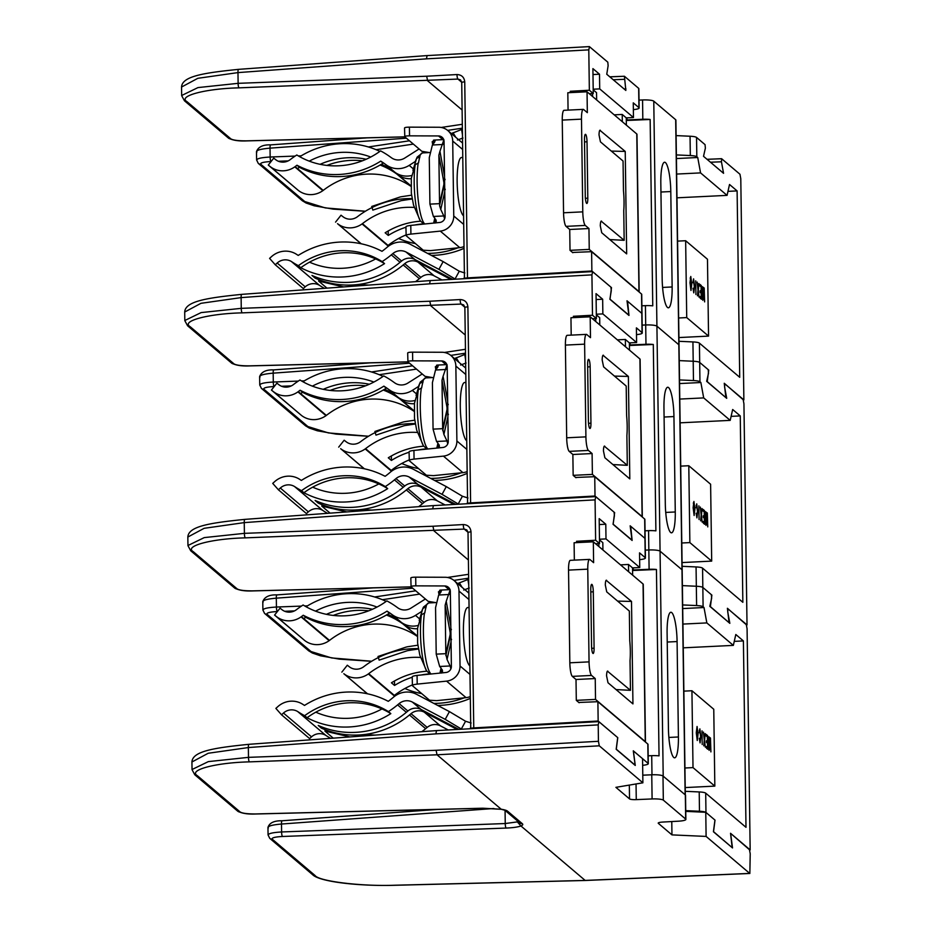 <?xml version="1.0" encoding="UTF-8"?>
<svg xmlns="http://www.w3.org/2000/svg" width="932" height="932" viewBox="0 0 932 932"><rect width="100%" height="100%" fill="white"/><g stroke="black" fill="none" stroke-linecap="round" stroke-linejoin="round"><path stroke-width="1.4" d="M685.265 791.315L699.21 791.944A9.809 1.713 -0.8 0 1 705.699 793.144L745.996 827.313L743.398 640.925L735.814 634.506L733.344 645.387L706.84 622.914L704.01 607.524L703.101 606.755A9.809 1.713 179.2 0 0 696.612 605.567L682.655 604.938M705.699 793.144L705.967 812.448L715.019 820.125L713.539 831.647L732.191 847.666L730.537 833.29L749.724 849.949M727.81 608.747L746.241 624.265L747.08 628.785L750.167 849.926M727.95 608.747L727.717 611.811L729.838 623.333L709.811 606.336L711.652 598.181L711.337 594.651L702.833 587.44L711.885 595.117L710.394 606.639L729.057 622.658L727.403 608.281L746.59 624.941M681.979 569.755L660.066 551.173L681.979 569.755A9.809 1.713 -0.8 0 1 682.177 570.093A9.809 1.713 179.2 0 0 681.979 569.755L678.834 344.747L656.92 326.165L678.834 344.747A9.809 1.713 -0.8 0 1 679.032 345.085A9.809 1.713 179.2 0 0 678.834 344.747L675.688 119.739L653.775 101.157L656.92 326.165A9.809 1.713 179.2 0 0 645.69 324.965L642.16 325.117L645.69 324.965A9.809 1.713 -0.8 0 1 656.92 326.165L660.066 551.173A9.809 1.713 179.2 0 0 648.835 549.973L645.305 550.125L648.835 549.973A9.809 1.713 -0.8 0 1 660.066 551.173L663.2 776.181L685.125 794.763L681.979 569.755M678.414 736.979L677.086 641.566A25.106 4.858 87.2 0 0 670.865 612.254A25.106 4.858 87.2 0 0 667.102 633.108L668.43 728.521A25.106 4.858 87.2 0 0 674.652 757.832A25.106 4.858 87.2 0 0 678.414 736.979L668.873 737.445M578.795 702.472L597.89 701.703L598.158 721.019L617.776 737.655L616.285 749.188L635.146 765.172L633.294 750.819L648.089 763.366L647.822 744.051A9.809 1.713 -0.8 0 1 648.008 744.377L648.288 763.692A9.809 1.713 179.2 0 0 648.089 763.366M597.89 701.703L647.822 744.051M705.71 812.273A9.809 1.713 179.2 0 0 699.478 811.259L685.742 810.642M642.649 765.323A9.809 1.713 179.2 0 0 648.288 763.692M699.92 730.467L699.175 732.773L699.874 728.871L700.841 736.711L700.072 742.886L699.291 738.307L700.06 741.324L700.596 736.513L699.92 730.467L699.291 730.467M704.487 737.736L705.198 733.554L704.592 740.369L705.279 747.138L704.487 741.569L703.765 745.845L704.277 740.043L703.462 732.086L704.487 737.736M710.627 749.596L710.464 738.028L710.906 751.903L709.846 739.542L709.101 750.377L708.914 736.711L709.322 748.489L709.951 737.585L710.417 749.608M691.928 690.74L693.012 767.607L714.832 786.119L713.761 709.252L691.928 690.74L683.867 691.136M706.211 735.977L706.188 734.393L707.609 735.593L707.796 749.27L706.421 748.093L706.398 746.52L707.528 747.476L707.47 743.27L706.409 742.373L706.386 740.8L707.446 741.697L707.376 736.967L706.211 735.977M702.204 744.528L702.017 730.863L702.204 744.528M696.274 732.727L697.066 726.482L698.045 734.067L697.253 740.509L696.274 732.727M620.502 564.862L628.506 564.466L628.611 571.735M714.832 786.119L685.206 787.575M734.253 641.379L743.398 640.925M639.643 559.643A9.809 1.713 179.2 0 0 645.41 558A9.809 1.713 179.2 0 0 645.212 557.662L639.538 552.862L639.748 567.541L605.998 538.906L605.788 524.227L599.183 518.635L599.532 543.542L595.63 540.234L576.547 541.294L576.57 542.634M595.595 543.74L599.532 543.542M468.4 560.015L433.893 530.762L432.961 526.242L463.286 524.565C467.887 524.798 470.474 527.232 471.021 531.869L473.759 727.904L598.158 721.019M473.759 727.904A3.926 0.687 179.2 0 0 470.753 728.614A3.926 0.687 179.2 0 0 470.788 728.707M575.65 477.464L594.744 476.695L595.012 496.01L614.642 512.647L613.151 524.18L632.013 540.164L630.16 525.811L644.944 538.358L630.708 526.277L632.129 540.455L613.035 524.273L614.409 515.711L614.095 512.181L595.653 496.616L433.38 505.598L432.716 508.86L244.254 522.619L204.131 528.316L187.833 537.042L187.961 545.511L204.259 537.601L244.405 533.349L432.961 526.242M696.612 605.567L696.332 586.251L682.387 585.622L696.332 586.251A9.809 1.713 -0.8 0 1 702.833 587.44A9.809 1.713 179.2 0 0 696.332 586.251L696.064 566.936A9.809 1.713 -0.8 0 1 702.565 568.136L742.851 602.305L740.253 415.917L732.668 409.498L730.199 420.379L703.695 397.906L700.864 382.516L699.955 381.747A9.809 1.713 179.2 0 0 693.466 380.559L679.521 379.93M645.212 557.662L644.944 538.358A9.809 1.713 -0.8 0 1 645.142 538.684A9.809 1.713 179.2 0 0 644.944 538.358L644.676 519.042A9.809 1.713 -0.8 0 1 644.874 519.369L645.41 558M595.793 496.674L595.07 499.878L595.63 540.234M277.363 611.543L277.34 611.543C269.686 611.974 266.261 612.883 267.076 614.27L311.043 651.55L331.582 657.934L371.682 661.242M468.074 532.452L466.804 529.924L464.252 529.085L245.302 537.869C211.844 538.626 183.744 546.07 193.25 551.662L237.217 588.942C239.606 590.282 244.848 590.911 252.933 590.853L411.082 586.857L428.137 601.326L435.652 602.596M412.666 588.208L276.315 598.158C266.47 599.031 262.078 600.371 263.127 602.177M262.894 610.029L262.777 601.571C264.618 596.829 269.348 594.604 276.944 594.896A3.926 0.874 -94.2 0 1 277.107 594.954M263.243 610.588C262.195 608.806 266.599 607.617 276.443 607.035L301.444 606.091M187.961 545.674L190.734 550.789A3.926 3.786 130.3 0 0 193.25 551.662M682.713 608.573L704.01 607.524M682.923 624.079L706.84 622.914M683.261 647.833L733.344 645.387M648.171 755.817L651.713 755.666A9.809 1.713 -0.8 0 1 659.041 755.864L656.443 569.487A9.809 1.713 179.2 0 0 649.103 569.289L633.271 569.965A5.883 1.025 -0.8 0 1 632.572 569.988M632.572 570.5L656.443 569.487M599.264 524.553L605.788 524.227M598.845 543.577L598.892 546.525M599.474 539.232L605.998 538.906M632.642 575.149L632.537 567.891L628.506 564.466M632.537 567.891L639.748 567.541M602.922 549.95L602.818 542.68L599.486 539.849M693.012 767.607L684.938 768.003M466.804 529.924L468.015 532.58A3.926 0.687 -0.8 0 1 471.021 531.869M467.992 532.265L464.252 529.085A3.926 0.885 -93.2 0 1 463.286 524.565M706.211 735.663L707.609 735.593M706.409 747.534L707.528 747.476M706.398 741.744L707.446 741.697M696.274 732.96L697.229 738.925L697.788 733.833L696.915 728.067M697.089 728.067L696.519 732.948M578.038 542.564L576.547 541.294M585.378 880.414L749.724 873.412L706.107 836.423L671.96 834.886L658.33 823.329A5.883 1.025 -0.8 0 1 658.213 823.131A5.883 1.025 -0.8 0 1 662.734 822.059L678.345 821.197A9.809 1.713 179.2 0 0 685.87 819.426A9.809 1.713 179.2 0 0 685.672 819.088L663.328 800.134A9.809 1.713 179.2 0 0 652.097 798.945L636.265 799.621A5.883 1.025 -0.8 0 1 629.531 798.899L615.901 787.342L642.894 782.81L599.276 745.821L437.026 754.803L436.094 750.283L598.437 741.301L599.276 745.821M685.672 819.088L685.335 794.949L662.99 775.995L663.328 800.134M395.063 885.225A3.926 0.641 -91.4 0 1 394.958 885.284L585.273 880.484L749.852 873.47L750.213 853.794L749.386 849.273L730.618 833.359L732.517 847.934L713.423 831.752L714.949 820.067L705.769 812.285L685.754 811.376M706.107 836.423L705.769 812.285M675.688 119.739A9.809 1.713 -0.8 0 1 675.886 120.077L685.311 794.926A9.809 1.713 -0.8 0 1 685.533 795.287L685.87 819.426M642.894 782.81L642.556 758.671L633.306 750.889M652.097 798.945L651.759 774.795L642.777 775.179M651.759 774.795A9.809 1.713 -0.8 0 1 662.99 775.995M633.376 750.889L635.263 765.463L616.18 749.281L617.706 737.596L598.798 721.624L436.526 730.606L435.861 733.868L248.355 747.557L208.232 753.254L191.934 761.98L192.039 769.517L208.349 761.607L248.495 757.355L436.094 750.283M598.938 721.683L598.216 724.886L598.437 741.301M585.156 880.425L520.93 825.973C517.936 827.068 513.008 827.767 506.146 828.059L282.512 836.482C274.858 836.913 271.433 837.821 272.249 839.196L315.132 875.567C319.024 881.346 362.059 886.553 394.842 885.225L585.156 880.425M501.218 809.244L437.026 754.803L249.392 761.875C215.933 762.632 187.821 770.077 197.339 775.669L240.223 812.04C242.611 813.38 247.854 814.009 255.939 813.939L482.764 808.219L501.218 809.244A21.576 3.763 -0.8 0 1 507.532 811.143L522.339 823.713A21.576 3.763 -0.8 0 1 520.965 825.985M268.416 835.526C267.368 833.744 271.771 832.556 281.615 831.961L505.249 823.538L517.33 821.896L520.93 825.973M394.842 885.225A3.926 0.641 -91.4 0 0 394.958 885.284C357.725 886.355 319.198 881.59 312.616 874.694L269.721 838.322L268.067 834.932L267.962 827.441C269.395 822.839 274.125 820.614 282.128 820.766A3.926 0.874 85.8 0 0 281.499 824.028C271.666 824.89 267.263 826.23 268.311 828.035M192.05 769.681L194.811 774.795A3.926 3.786 130.3 0 0 197.339 775.669M501.206 809.256L504.934 810.269M671.96 834.886L671.774 821.558M606.359 580.193L606.569 580.287C605.847 579.972 605.427 581.521 605.299 584.935L606.732 591.878L629.345 611.054L629.752 640.785A24.523 4.742 -92.8 0 1 630.032 660.602L630.451 690.332L607.419 671.145M617.613 601.105L631.512 601.443L606.149 580.275M631.512 601.443L632.944 703.905L608.002 682.748L606.569 675.817C606.685 672.391 607.116 670.842 607.839 671.168L607.629 671.063M590.772 589.641L591.552 646.039A6.373 1.235 87.2 0 0 593.136 653.483A6.373 1.235 87.2 0 0 594.092 648.194L593.3 591.797A6.373 1.235 87.2 0 0 591.727 584.352A6.373 1.235 87.2 0 0 590.772 589.641M645.433 742.035A9.809 1.713 179.2 0 0 645.457 741.93A9.809 1.713 179.2 0 0 645.259 741.592L595.525 699.419L595.233 678.554L576.011 679.498L576.302 700.351L579.122 702.74M645.259 741.592L643.057 583.991L593.323 541.818L574.1 542.75L574.345 560.132M576.011 679.498L572.341 676.376A11.767 2.272 -92.8 0 1 569.836 662.803L589.059 661.871L587.766 569.161A11.767 2.272 87.2 0 1 589.525 559.386A11.767 2.272 87.2 0 1 589.944 559.55L593.614 562.672L593.323 541.818M589.059 661.871A11.767 2.272 87.2 0 0 591.564 675.444L595.233 678.554M569.836 662.803L568.543 570.104A11.767 2.272 -92.8 0 1 570.302 560.33L589.525 559.386M576.302 700.351L595.525 699.419M643.057 583.991A9.809 1.713 -0.8 0 1 643.255 584.329L645.457 741.93M616.04 689.575L630.451 690.332M418.515 648.987L408.402 650.513A9.809 9.471 -49.7 0 0 406.76 650.909L379.126 660.124L378.031 656.466L405.665 647.239A13.735 13.258 -49.7 0 1 407.971 646.68L417.932 645.189M426.821 671.215A76.506 73.861 -49.7 0 0 391.428 682.807L394.551 685.451A76.506 73.861 130.3 0 1 412.212 677.261M420.996 675.024A76.506 73.861 130.3 0 1 429.64 673.871M412.317 684.938A76.506 73.861 -49.7 0 0 404.907 688.492A76.506 73.861 130.3 0 0 396.17 694.049L396.985 694.736M367.348 693.769L343.815 673.696A20.993 20.271 -49.7 0 0 368.35 673.941A10.788 10.415 -49.7 0 0 368.711 673.673A76.506 73.861 130.3 0 1 420.507 657.456M341.846 672.147L347.31 665.215L349.279 666.764A12.163 11.743 -49.7 0 0 363.492 666.904A1.957 1.899 -49.7 0 0 363.562 666.858A85.336 82.389 130.3 0 1 418.468 648.637M470.334 698.371A85.336 82.389 130.3 0 1 437.679 705.431M395.017 695.983L394.353 695.412L396.17 694.049A85.336 82.389 -49.7 0 0 397.23 694.596M421.695 693.583A76.506 73.861 130.3 0 1 404.907 688.492M433.799 703.392A85.336 82.389 -49.7 0 0 464.171 697.847M394.551 685.451L394.492 680.989M325.28 729.721L324.918 731.096L333.237 738.144M324.918 731.096L349.919 736.932M375.13 735.092L364.319 734.521M447.477 577.467L468.598 574.298M453.907 580.403L468.656 578.178M415.73 590.806L374.641 596.981M382.376 599.707L419.633 594.115M460.035 665.996L458.987 591.063A14.714 14.201 -49.7 0 0 445.123 577.269L415.707 577.164L415.823 585.855L444.797 585.96A5.883 5.685 130.3 0 1 450.342 591.471L451.379 666.427A5.883 5.685 130.3 0 1 445.997 672.485L417.07 675.42L417.198 684.111L446.579 681.129A14.714 14.201 -49.7 0 0 460.035 665.996L469.996 674.442M463.728 590.026L469.25 588.034M421.532 611.543L415.474 615.388A20.993 20.271 130.3 0 1 392.593 614.957L391.021 613.827A76.506 73.861 -49.7 0 0 387.013 611.147L389.425 613.198A85.336 82.389 130.3 0 1 305.673 617.299L303.25 615.248A85.336 82.389 -49.7 0 0 387.013 611.147M425.376 598.985L411.047 608.072A12.163 11.743 130.3 0 1 397.778 607.827L396.217 606.697A85.336 82.389 -49.7 0 0 386.873 600.907A76.506 73.861 130.3 0 1 303.11 604.996A85.336 82.389 -49.7 0 0 296.294 609.808A1.957 1.899 130.3 0 1 296.225 609.854A12.163 11.743 130.3 0 1 282.012 609.714L280.043 608.165L274.567 615.085L304.601 640.435A20.993 20.271 130.3 0 0 329.136 640.68A10.788 10.415 130.3 0 0 329.497 640.412A76.506 73.861 -49.7 0 1 417.245 636.346M471.126 722.999L465.557 721.252L449.422 711.617L445.205 719.364L412.352 702.052L421.124 709.497L458.859 729.372M304.648 715.683A76.506 73.861 130.3 0 1 388.411 711.582L390.834 713.632A85.336 82.389 130.3 0 1 307.071 717.722L304.648 715.683A85.336 82.389 -49.7 0 1 297.716 711.547A1.957 1.899 130.3 0 0 297.646 711.512A12.163 11.743 130.3 0 0 283.456 713.038L281.522 714.786L275.872 708.39L277.806 706.654A20.993 20.271 130.3 0 1 302.294 704.01A10.788 10.415 130.3 0 1 302.655 704.243L304.508 705.431A85.336 82.389 -49.7 0 1 388.271 701.33A76.506 73.861 -49.7 0 0 392.197 698.266L393.735 696.985A20.993 20.271 130.3 0 1 416.581 694.317L449.422 711.617M465.557 721.252L461.34 728.999L445.205 719.364M457.134 729.465L424.246 712.141A12.163 11.743 -49.7 0 0 411.012 713.679L409.474 714.961A85.336 82.389 130.3 0 1 321.354 728.102L318.231 725.457A85.336 82.389 -49.7 0 0 406.352 712.316L407.89 711.034A12.163 11.743 130.3 0 1 421.124 709.497M421.847 731.678A85.336 82.389 -49.7 0 0 425.644 728.673L427.182 727.403A12.163 11.743 130.3 0 1 440.417 725.853L448.21 729.954M457.659 583.583L467.899 579.494A24.127 23.3 130.3 0 1 468.668 579.355M386.384 615.05A76.506 73.861 130.3 0 1 402.904 623.916L404.476 625.034A20.993 20.271 -49.7 0 0 417.559 628.716M390.834 713.632A76.506 73.861 -49.7 0 0 381.957 708.937A76.506 73.861 130.3 0 1 315.808 712.176A76.506 73.861 -49.7 0 0 307.071 717.722M388.411 711.582A85.336 82.389 -49.7 0 0 397.591 704.883L399.117 703.602A12.163 11.743 130.3 0 1 412.352 702.052M281.522 714.786L309.587 738.575L311.521 736.839A12.163 11.743 130.3 0 1 325.711 735.313A1.957 1.899 130.3 0 1 325.769 735.348A85.336 82.389 -49.7 0 0 330.639 738.342M315.517 611.147A76.506 73.861 130.3 0 1 377.017 607.058M417.967 625.512A20.993 20.271 130.3 0 1 401.354 622.39L399.793 621.271A76.506 73.861 -49.7 0 0 387.712 614.258M372.474 609.26A76.506 73.861 -49.7 0 0 326.41 614.328M333.26 615.423A76.506 73.861 130.3 0 1 368.746 610.798M306.034 606.732A85.336 82.389 130.3 0 1 386.186 601.396M274.567 615.085L276.548 616.635A20.993 20.271 130.3 0 0 301.071 616.879A10.788 10.415 130.3 0 0 301.432 616.611L303.25 615.248M301.432 616.611L329.497 640.412M381.957 708.937A76.506 73.861 -49.7 0 0 315.808 712.176M321.33 726.762L321.354 728.102M462.097 587.346L459.29 582.71M470.299 696.565A14.714 14.201 130.3 0 1 466.058 697.649L436.689 700.643L429.524 700.223L412.445 685.742C412.095 685.09 413.68 684.542 417.198 684.111M412.212 676.842L412.445 685.742M412.328 677.051C411.979 676.399 413.563 675.851 417.07 675.42M415.823 585.855C412.305 585.902 410.721 586.24 411.07 586.857L410.826 577.957M410.942 578.166C410.593 577.549 412.189 577.211 415.707 577.164M451.531 639.632L450.226 636.37A18.64 3.6 -92.8 0 1 450.179 634.471L450.168 634.471A18.64 3.6 -92.8 0 1 450.168 632.478L451.379 629.321M450.89 668.885L450.109 665.972L439.671 666.473L436.211 654.136L445.822 653.682L447.034 659.448L451.041 641.775M438.995 592.507L439.764 590.212L440.848 590.131L440.16 593.125L438.669 595.012L435.559 607.664L436.211 654.136L445.822 653.67L450.179 634.471L445.822 653.67L445.147 605.217L446.23 601.315L450.82 626.281M421.474 614.712A33.855 6.547 87.2 0 0 426.565 670.807L419.808 655.103L417.629 643.208L417.606 628.156L421.474 614.712L424.806 612.93A35.8 6.92 -92.8 0 1 426.215 606.709L422.883 608.479L419.214 620.363M450.109 665.972L447.034 659.448M439.671 666.473L441.209 668.326L441.989 672.566L441.267 673.067M442.56 671.669L441.989 672.566L442.479 670.423M450.203 589.7L446.23 601.315M441.465 590.643L440.102 590.107L440.58 592.67M322.134 504.713L321.773 506.088L330.091 513.136M321.773 506.088L346.786 511.924M371.985 510.084L361.173 509.513M444.343 352.471L465.452 349.29M450.762 355.395L465.511 353.17M412.585 365.798L371.507 371.973M379.231 374.699L416.488 369.107M456.89 440.987L455.853 366.055A14.714 14.201 -49.7 0 0 441.978 352.261L412.561 352.156L412.678 360.847L441.652 360.952A5.883 5.685 130.3 0 1 447.197 366.462L448.245 441.418A5.883 5.685 130.3 0 1 442.863 447.477L413.936 450.412L414.053 459.103L443.434 456.121A14.714 14.201 -49.7 0 0 456.89 440.987L466.85 449.434M460.583 365.018L466.105 363.026M412.678 360.847C409.16 360.894 407.575 361.232 407.925 361.849L425.004 376.318L432.506 377.588M418.386 386.535L412.328 390.38A20.993 20.271 130.3 0 1 389.448 389.949L387.875 388.819A76.506 73.861 -49.7 0 0 383.868 386.139L386.291 388.19A85.336 82.389 130.3 0 1 302.527 392.29L300.104 390.24A85.336 82.389 -49.7 0 0 383.868 386.139M422.231 373.977L407.901 383.064A12.163 11.743 130.3 0 1 394.644 382.819L393.071 381.689A85.336 82.389 -49.7 0 0 383.728 375.899A76.506 73.861 130.3 0 1 299.964 380A85.336 82.389 -49.7 0 0 293.149 384.8A1.957 1.899 130.3 0 1 293.079 384.846A12.163 11.743 130.3 0 1 278.866 384.706L276.897 383.157L271.433 390.077L301.467 415.427A20.993 20.271 130.3 0 0 325.99 415.672A10.788 10.415 130.3 0 0 326.351 415.404A76.506 73.861 -49.7 0 1 414.111 411.338M467.992 497.991L462.412 496.243L446.288 486.609L442.059 494.356L409.218 477.044L417.979 484.489L455.713 504.363M301.514 490.675A76.506 73.861 130.3 0 1 385.277 486.574L387.689 488.624A85.336 82.389 130.3 0 1 303.925 492.725L301.514 490.675A85.336 82.389 -49.7 0 1 294.57 486.539A1.957 1.899 130.3 0 0 294.5 486.504A12.163 11.743 130.3 0 0 280.311 488.03L278.388 489.778L272.726 483.382L274.66 481.646A20.993 20.271 130.3 0 1 299.149 479.001A10.788 10.415 130.3 0 1 299.51 479.234L301.362 480.423A85.336 82.389 -49.7 0 1 385.126 476.322A76.506 73.861 -49.7 0 0 389.063 473.258L390.59 471.976A20.993 20.271 130.3 0 1 413.435 469.309L446.288 486.609M462.412 496.243L458.195 503.991L442.059 494.356M454 504.457L421.101 487.133A12.163 11.743 -49.7 0 0 407.867 488.671L406.329 489.952A85.336 82.389 130.3 0 1 318.208 503.094L315.098 500.449A85.336 82.389 -49.7 0 0 403.218 487.308L404.744 486.026A12.163 11.743 130.3 0 1 417.979 484.489M418.701 506.67A85.336 82.389 -49.7 0 0 422.511 503.664L424.037 502.395A12.163 11.743 130.3 0 1 437.283 500.845L445.065 504.946M454.513 358.575L464.765 354.486A24.127 23.3 130.3 0 1 465.522 354.358M383.238 390.042A76.506 73.861 130.3 0 1 399.77 398.908L401.331 400.026A20.993 20.271 -49.7 0 0 414.414 403.707M387.689 488.624A76.506 73.861 -49.7 0 0 378.811 483.929A76.506 73.861 130.3 0 1 312.663 487.168A76.506 73.861 -49.7 0 0 303.925 492.725M385.277 486.574A85.336 82.389 -49.7 0 0 394.446 479.875L395.983 478.594A12.163 11.743 130.3 0 1 409.218 477.044M278.388 489.778L306.442 513.567L308.375 511.831A12.163 11.743 130.3 0 1 322.565 510.305A1.957 1.899 130.3 0 1 322.635 510.34A85.336 82.389 -49.7 0 0 327.493 513.334M312.371 386.139A76.506 73.861 130.3 0 1 373.872 382.05M414.822 400.504A20.993 20.271 130.3 0 1 398.22 397.393L396.648 396.263A76.506 73.861 -49.7 0 0 384.578 389.25M369.34 384.252A76.506 73.861 -49.7 0 0 323.264 389.32M330.114 390.415A76.506 73.861 130.3 0 1 365.612 385.79M302.9 381.724A85.336 82.389 130.3 0 1 383.04 376.388M271.433 390.077L273.402 391.626A20.993 20.271 130.3 0 0 297.937 391.871A10.788 10.415 130.3 0 0 298.287 391.603L300.104 390.24M298.287 391.603L326.351 415.404M378.811 483.929A76.506 73.861 -49.7 0 0 312.663 487.168M318.196 501.754L318.208 503.094M458.963 362.338L456.156 357.702M467.165 471.557A14.714 14.201 130.3 0 1 462.924 472.64L433.543 475.635L426.378 475.215L409.311 460.734C408.962 460.082 410.546 459.534 414.053 459.103M409.066 451.834L409.311 460.734M409.183 452.043C408.833 451.391 410.418 450.843 413.936 450.412M407.68 352.948L407.925 361.849L249.788 365.845A3.926 0.641 88.6 0 0 249.904 365.903A3.926 0.641 88.6 0 0 250.009 365.833M407.808 353.158C407.459 352.541 409.043 352.203 412.561 352.156M448.385 414.623L447.08 411.362A18.64 3.6 -92.8 0 1 447.034 409.463L447.034 409.463A18.64 3.6 -92.8 0 1 447.022 407.47L448.245 404.313M447.744 443.877L446.964 440.964L436.526 441.465L433.065 429.128L442.677 428.673L443.9 434.44L447.896 416.767M435.85 367.499L436.619 365.204L437.702 365.123L437.026 368.117L435.524 370.004L432.413 382.656L433.065 429.128L442.677 428.662L447.034 409.463L442.677 428.662L442.001 380.209L443.084 376.307L447.686 401.273M418.328 389.704A33.855 6.547 87.2 0 0 423.419 445.799L416.674 430.095L414.484 418.2L414.472 403.148L418.328 389.704L421.672 387.922A35.8 6.92 -92.8 0 1 423.081 381.701L419.75 383.471L416.068 395.354M446.964 440.964L443.9 434.44M436.526 441.465L438.075 443.317L438.856 447.558L438.122 448.059M439.415 446.661L438.856 447.558L439.333 445.414M447.057 364.692L443.084 376.307M438.32 365.635L436.968 365.099L437.434 367.662M415.381 423.978L405.269 425.505A9.809 9.471 -49.7 0 0 403.626 425.901L375.98 435.116L374.885 431.458L402.531 422.231A13.735 13.258 -49.7 0 1 404.826 421.672L414.787 420.181M423.676 446.207A76.506 73.861 -49.7 0 0 388.295 457.798L391.405 460.443A76.506 73.861 130.3 0 1 409.066 452.253M417.862 450.016A76.506 73.861 130.3 0 1 426.495 448.863M409.183 459.93A76.506 73.861 -49.7 0 0 401.762 463.484A76.506 73.861 130.3 0 0 393.024 469.041L393.84 469.728M364.202 468.761L340.669 448.688A20.993 20.271 -49.7 0 0 365.204 448.933A10.788 10.415 -49.7 0 0 365.565 448.665A76.506 73.861 130.3 0 1 417.373 432.448M338.7 447.139L344.164 440.207L346.145 441.756A12.163 11.743 -49.7 0 0 360.358 441.896A1.957 1.899 -49.7 0 0 360.416 441.85A85.336 82.389 130.3 0 1 415.322 423.629M467.188 473.363A85.336 82.389 130.3 0 1 434.533 480.423M391.883 470.975L391.207 470.404L393.024 469.041A85.336 82.389 -49.7 0 0 394.096 469.588M418.55 468.575A76.506 73.861 130.3 0 1 401.762 463.484M430.666 478.384A85.336 82.389 -49.7 0 0 461.037 472.839M391.405 460.443L391.347 455.981M603.214 355.185L603.435 355.278C602.701 354.964 602.282 356.513 602.165 359.927L603.598 366.87L626.199 386.046L626.619 415.777A24.523 4.742 -92.8 0 1 626.887 435.594L627.306 465.324L604.274 446.137M614.479 376.097L628.378 376.435L603.004 355.267M628.378 376.435L629.811 478.897L604.868 457.74L603.435 450.808C603.552 447.383 603.971 445.834 604.705 446.16L604.484 446.055M587.626 364.633L588.407 421.031A6.373 1.235 87.2 0 0 590.003 428.475A6.373 1.235 87.2 0 0 590.946 423.186L590.154 366.789A6.373 1.235 87.2 0 0 588.593 359.344A6.373 1.235 87.2 0 0 587.626 364.633M642.299 517.027A9.809 1.713 179.2 0 0 642.311 516.922A9.809 1.713 179.2 0 0 642.113 516.584L592.391 474.411L592.1 453.546L572.865 454.49L573.157 475.343L575.976 477.732M642.113 516.584L639.923 358.983L590.189 316.81L570.955 317.742L571.2 335.124M572.865 454.49L569.196 451.368A11.767 2.272 -92.8 0 1 566.691 437.795L585.913 436.863L584.62 344.153A11.767 2.272 87.2 0 1 586.391 334.378A11.767 2.272 87.2 0 1 586.799 334.541L590.48 337.664L590.189 316.81M585.913 436.863A11.767 2.272 87.2 0 0 588.418 450.436L592.1 453.546M566.691 437.795L565.398 345.096A11.767 2.272 -92.8 0 1 567.157 335.322L586.391 334.378M573.157 475.343L592.391 474.411M639.923 358.983A9.809 1.713 -0.8 0 1 640.109 359.321L642.311 516.922M612.907 464.567L627.306 465.324M724.677 383.739L743.095 399.257L743.934 403.777L747.021 624.918M724.805 383.739L724.572 386.803L726.704 398.325L706.666 381.328L708.518 373.173L708.192 369.643L699.687 362.432L708.739 370.109L707.248 381.631L725.912 397.649M675.269 511.971L673.941 416.557A25.106 4.858 87.2 0 0 667.72 387.246A25.106 4.858 87.2 0 0 663.957 408.1L665.297 503.513A25.106 4.858 87.2 0 0 671.506 532.824A25.106 4.858 87.2 0 0 675.269 511.971L665.728 512.437M594.744 476.695L644.676 519.042M696.775 505.459L696.029 507.765L696.728 503.863L697.695 511.703L696.926 517.877L696.146 513.299L696.915 516.316L697.451 511.505L696.775 505.459L696.157 505.459M701.342 512.728L702.052 508.546L701.447 515.361L702.146 522.13L701.342 516.561L700.619 520.837L701.144 515.035L700.328 507.078L701.342 512.728M707.493 524.588L707.33 513.019L707.761 526.895L706.701 514.534L705.967 525.368L705.769 511.703L706.176 523.481L706.806 512.577L707.283 524.6M688.795 465.732L689.866 542.599L711.687 561.111L710.615 484.244L688.795 465.732L680.721 466.128M703.066 510.969L703.043 509.385L704.464 510.585L704.65 524.262L703.276 523.085L703.252 521.512L704.382 522.468L704.324 518.262L703.264 517.365L703.241 515.792L704.301 516.689L704.231 511.959L703.066 510.969M699.07 519.52L698.872 505.855L699.07 519.52M693.128 507.719L693.921 501.474L694.899 509.058L694.119 515.501L693.128 507.719M617.357 339.854L625.36 339.458L625.465 346.727M711.687 561.111L682.073 562.567M731.107 416.371L740.253 415.917M636.498 334.635A9.809 1.713 179.2 0 0 642.264 332.992A9.809 1.713 179.2 0 0 642.066 332.654L636.405 327.854L636.603 342.533L602.853 313.898L602.654 299.23L596.037 293.627L596.387 318.534L592.496 315.237L573.401 316.286L573.425 317.626M592.449 318.732L596.387 318.534M465.254 335.007L430.759 305.754L429.827 301.234L460.14 299.556C464.753 299.789 467.328 302.224 467.887 306.861L470.613 502.896L595.012 496.01M470.613 502.896A3.926 0.687 179.2 0 0 467.608 503.606A3.926 0.687 179.2 0 0 467.654 503.699M572.516 252.456L591.61 251.687L591.878 271.002L611.497 287.639L610.006 299.172L628.867 315.156L627.015 300.803L641.798 313.35L627.562 301.269L628.984 315.447L609.889 299.265L611.276 290.702L610.949 287.173L592.519 271.608L430.246 280.59L429.582 283.852L241.12 297.611L200.986 303.308L184.699 312.034L184.816 320.503L201.126 312.593L241.26 308.341L429.827 301.234M693.466 380.559L693.198 361.243L679.253 360.614L693.198 361.243A9.809 1.713 -0.8 0 1 699.687 362.432A9.809 1.713 179.2 0 0 693.198 361.243L692.93 341.928A9.809 1.713 -0.8 0 1 699.419 343.127L739.717 377.297L737.107 190.909L729.523 184.489L727.065 195.37L700.561 172.898L697.73 157.508L696.821 156.739A9.809 1.713 179.2 0 0 690.321 155.551L676.376 154.922M642.066 332.654L641.798 313.35A9.809 1.713 -0.8 0 1 641.997 313.676A9.809 1.713 179.2 0 0 641.798 313.35L641.531 294.034A9.809 1.713 -0.8 0 1 641.729 294.361L642.264 332.992M592.659 271.666L591.925 274.87L592.496 315.237M274.218 386.535L274.194 386.535C266.54 386.966 263.115 387.875 263.931 389.261L307.898 426.541L328.437 432.926L368.548 436.234M464.94 307.443L463.67 304.915L461.107 304.077L242.169 312.861C208.71 313.618 180.598 321.062 190.116 326.654L234.072 363.934C236.46 365.274 241.703 365.903 249.788 365.845M409.521 363.2L273.181 373.15C263.337 374.023 258.933 375.363 259.981 377.169M259.748 385.021L259.632 376.563C261.484 371.821 266.202 369.596 273.798 369.887A3.926 0.874 -94.2 0 1 273.973 369.946M260.098 385.58C259.049 383.798 263.453 382.609 273.297 382.027L298.298 381.083M184.827 320.666L187.588 325.781A3.926 3.786 130.3 0 0 190.116 326.654M682.119 566.307L696.064 566.936M679.568 383.565L700.864 382.516M679.789 399.071L703.695 397.906M680.115 422.825L730.199 420.379M645.026 530.809L648.567 530.658A9.809 1.713 -0.8 0 1 655.895 530.856L653.297 344.479A9.809 1.713 179.2 0 0 645.969 344.281L630.125 344.957A5.883 1.025 -0.8 0 1 629.426 344.98M629.438 345.492L653.297 344.479M596.13 299.545L602.654 299.23M595.699 318.569L595.746 321.517M596.329 314.224L602.853 313.898M629.496 350.141L629.391 342.883L625.36 339.458M629.391 342.883L636.603 342.533M599.777 324.942L599.684 317.672L596.34 314.841M689.866 542.599L681.793 542.995M463.67 304.915L464.87 307.572A3.926 0.687 -0.8 0 1 467.887 306.861M464.858 307.257L461.107 304.077A3.926 0.885 -93.2 0 1 460.14 299.556M703.066 510.654L704.464 510.585M703.264 522.526L704.382 522.468M703.252 516.736L704.301 516.689M693.14 507.952L694.095 513.916L694.655 508.825L693.944 503.059L693.28 503.047M693.944 503.059L693.385 507.94M574.893 317.556L573.401 316.286M318.989 279.705L318.639 281.08L326.957 288.128M318.639 281.08L343.64 286.916M368.839 285.075L358.028 284.505M441.197 127.463L462.307 124.282M447.616 130.387L462.365 128.162M409.451 140.79L368.361 146.965M376.085 149.691L413.342 144.099M453.756 215.979L452.707 141.047A14.714 14.201 -49.7 0 0 438.844 127.253L409.416 127.148L409.544 135.839L438.506 135.944A5.883 5.685 130.3 0 1 444.051 141.466L445.1 216.41A5.883 5.685 130.3 0 1 439.718 222.468L410.791 225.404L410.907 234.095L440.288 231.113A14.714 14.201 -49.7 0 0 453.756 215.979L463.705 224.426M457.437 140.01L462.959 138.018M409.544 135.839C406.026 135.886 404.441 136.223 404.791 136.841L421.858 151.31L429.361 152.58M415.241 161.527L409.195 165.372A20.993 20.271 130.3 0 1 386.302 164.941L384.741 163.811A76.506 73.861 -49.7 0 0 380.734 161.131L383.145 163.182A85.336 82.389 130.3 0 1 299.382 167.282L296.97 165.232A85.336 82.389 -49.7 0 0 380.734 161.131M419.085 148.969L404.756 158.056A12.163 11.743 130.3 0 1 391.498 157.811L389.937 156.681A85.336 82.389 -49.7 0 0 380.582 150.891A76.506 73.861 130.3 0 1 296.819 154.992A85.336 82.389 -49.7 0 0 290.003 159.791A1.957 1.899 130.3 0 1 289.945 159.838A12.163 11.743 130.3 0 1 275.732 159.698L273.752 158.149L268.288 165.069L298.322 190.419A20.993 20.271 130.3 0 0 322.856 190.664A10.788 10.415 130.3 0 0 323.218 190.396A76.506 73.861 -49.7 0 1 410.965 186.33M464.847 272.983L459.278 271.235L443.143 261.601L438.925 269.348L406.072 252.036L414.845 259.48L452.579 279.355M298.368 265.667A76.506 73.861 130.3 0 1 382.132 261.566L384.543 263.616A85.336 82.389 130.3 0 1 300.791 267.717L298.368 265.667A85.336 82.389 -49.7 0 1 291.425 261.531A1.957 1.899 130.3 0 0 291.367 261.496A12.163 11.743 130.3 0 0 277.165 263.022L275.243 264.77L269.593 258.374L271.515 256.638A20.993 20.271 130.3 0 1 296.003 253.993A10.788 10.415 130.3 0 1 296.376 254.226L298.228 255.415A85.336 82.389 -49.7 0 1 381.992 251.314A76.506 73.861 -49.7 0 0 385.918 248.25L387.456 246.968A20.993 20.271 130.3 0 1 410.29 244.3L443.143 261.601M459.278 271.235L455.049 278.983L438.925 269.348M450.855 279.449L417.955 262.125A12.163 11.743 -49.7 0 0 404.721 263.663L403.195 264.944A85.336 82.389 130.3 0 1 315.074 278.085L311.952 275.441A85.336 82.389 -49.7 0 0 400.073 262.3L401.61 261.018A12.163 11.743 130.3 0 1 414.845 259.48M415.567 281.662A85.336 82.389 -49.7 0 0 419.365 278.656L420.903 277.387A12.163 11.743 130.3 0 1 434.137 275.837L441.931 279.938M451.379 133.567L461.62 129.478A24.127 23.3 130.3 0 1 462.388 129.35M380.093 165.034A76.506 73.861 130.3 0 1 396.624 173.9L398.197 175.018A20.993 20.271 -49.7 0 0 411.268 178.699M384.543 263.616A76.506 73.861 -49.7 0 0 375.666 258.921A76.506 73.861 130.3 0 1 309.517 262.16A76.506 73.861 -49.7 0 0 300.791 267.717M382.132 261.566A85.336 82.389 -49.7 0 0 391.3 254.867L392.838 253.586A12.163 11.743 130.3 0 1 406.072 252.036M275.243 264.77L303.308 288.559L305.23 286.823A12.163 11.743 130.3 0 1 319.42 285.297A1.957 1.899 130.3 0 1 319.49 285.332A85.336 82.389 -49.7 0 0 324.348 288.326M309.238 161.131A76.506 73.861 130.3 0 1 370.738 157.042M411.688 175.496A20.993 20.271 130.3 0 1 395.075 172.385L393.502 171.255A76.506 73.861 -49.7 0 0 381.433 164.242M366.194 159.244A76.506 73.861 -49.7 0 0 320.13 164.312M326.969 165.407A76.506 73.861 130.3 0 1 362.466 160.782M299.755 156.716A85.336 82.389 130.3 0 1 379.895 151.38M268.288 165.069L270.257 166.618A20.993 20.271 130.3 0 0 294.792 166.863A10.788 10.415 130.3 0 0 295.153 166.595L296.97 165.232M295.153 166.595L323.218 190.396M375.666 258.921A76.506 73.861 -49.7 0 0 309.517 262.16M315.051 276.746L315.074 278.085M455.818 137.33L453.01 132.694M464.02 246.549A14.714 14.201 130.3 0 1 459.779 247.632L430.398 250.626L423.233 250.207L406.166 235.726C405.816 235.074 407.401 234.526 410.907 234.095M405.921 226.826L406.166 235.726M406.049 227.035C405.7 226.383 407.272 225.835 410.791 225.404M404.546 127.94L404.791 136.841L246.654 140.837A3.926 0.641 88.6 0 0 246.759 140.895A3.926 0.641 88.6 0 0 246.875 140.825M404.663 128.15C404.313 127.533 405.898 127.195 409.416 127.148M445.24 189.615L443.935 186.353A18.64 3.6 -92.8 0 1 443.888 184.454L439.566 205.646L440.754 209.432L444.762 191.759M444.599 218.869L443.818 215.956L433.38 216.457L429.932 204.131L439.543 203.665L438.867 155.201L439.939 151.299L444.541 176.265M415.194 164.696A33.855 6.547 87.2 0 0 420.274 220.791L413.528 205.087L411.338 193.192L411.327 178.14L415.194 164.696L418.526 162.914A35.8 6.92 -92.8 0 1 419.936 156.692L416.604 158.463L412.923 170.346M432.716 142.491L433.473 140.196L434.557 140.115L433.881 143.109L432.39 144.996L429.279 157.648L429.92 204.12L439.543 203.654L443.888 184.443A18.64 3.6 -92.8 0 1 443.888 182.462L445.1 179.305M443.818 215.956L440.754 209.432M433.38 216.457L434.929 218.309L435.71 222.55L434.988 223.051M436.269 221.653L435.71 222.55L436.199 220.406M443.912 139.684L439.939 151.299M435.186 140.627L433.823 140.091L434.289 142.654M412.235 198.97L402.123 200.496A9.809 9.471 -49.7 0 0 400.48 200.893L372.835 210.108L371.74 206.45L399.385 197.223A13.735 13.258 -49.7 0 1 401.68 196.675L411.641 195.172M420.53 221.199A76.506 73.861 -49.7 0 0 385.149 232.79L388.271 235.435A76.506 73.861 130.3 0 1 405.933 227.245M414.717 225.008A76.506 73.861 130.3 0 1 423.349 223.855M406.037 234.922A76.506 73.861 -49.7 0 0 398.616 238.475A76.506 73.861 130.3 0 0 389.879 244.033L390.694 244.72M361.057 243.753L337.535 223.68A20.993 20.271 -49.7 0 0 362.059 223.925A10.788 10.415 -49.7 0 0 362.42 223.657A76.506 73.861 130.3 0 1 414.227 207.44M335.555 222.131L341.03 215.199L342.999 216.748A12.163 11.743 -49.7 0 0 357.212 216.888A1.957 1.899 -49.7 0 0 357.282 216.841A85.336 82.389 130.3 0 1 412.189 198.621M464.043 248.355A85.336 82.389 130.3 0 1 431.4 255.415M388.737 245.966L388.062 245.407L389.879 244.033A85.336 82.389 -49.7 0 0 390.951 244.58M415.416 243.567A76.506 73.861 130.3 0 1 398.616 238.475M427.52 253.376A85.336 82.389 -49.7 0 0 457.892 247.83M388.271 235.435L388.201 230.973M600.068 130.177L600.29 130.27C599.556 129.956 599.136 131.505 599.02 134.919L600.453 141.862L623.054 161.038L623.473 190.769A24.523 4.742 -92.8 0 1 623.753 210.585L624.16 240.316L601.128 221.129M611.334 151.089L625.232 151.427L599.858 130.259M625.232 151.427L626.665 253.888L601.722 232.732L600.29 225.8C600.406 222.375 600.825 220.826 601.559 221.152L601.338 221.047M584.481 139.625L585.273 196.023A6.373 1.235 87.2 0 0 586.857 203.467A6.373 1.235 87.2 0 0 587.801 198.178L587.02 141.781A6.373 1.235 87.2 0 0 585.447 134.336A6.373 1.235 87.2 0 0 584.481 139.625M639.154 292.019A9.809 1.713 179.2 0 0 639.166 291.914A9.809 1.713 179.2 0 0 638.979 291.576L589.245 249.403L588.954 228.538L569.732 229.482L570.023 250.335L572.831 252.723M638.979 291.576L636.777 133.975L587.043 91.802L567.821 92.734L568.066 110.116M569.732 229.482L566.05 226.36A11.767 2.272 -92.8 0 1 563.557 212.787L582.78 211.855L581.486 119.145A11.767 2.272 87.2 0 1 583.246 109.37A11.767 2.272 87.2 0 1 583.653 109.533L587.335 112.656L587.043 91.802M582.78 211.855A11.767 2.272 87.2 0 0 585.273 225.428L588.954 228.538M563.557 212.787L562.252 120.088A11.767 2.272 -92.8 0 1 564.023 110.314L583.246 109.37M570.023 250.335L589.245 249.403M636.777 133.975A9.809 1.713 -0.8 0 1 636.975 134.313L639.166 291.914M609.761 239.559L624.16 240.316M725.888 397.638L724.257 383.273L743.445 399.933M721.531 158.731L707.05 159.314L721.601 158.696L739.961 174.249L740.789 178.769L743.876 399.91M721.659 158.731L721.438 161.795L723.558 173.317L703.52 156.32L705.373 148.165L705.046 144.635L696.542 137.423L696.821 156.739M672.135 286.963L670.795 191.549A25.106 4.858 87.2 0 0 664.586 162.238A25.106 4.858 87.2 0 0 660.823 183.091L662.151 278.505A25.106 4.858 87.2 0 0 668.372 307.816A25.106 4.858 87.2 0 0 672.135 286.963L662.594 287.429M591.61 251.687L641.531 294.034M693.641 280.45L692.895 282.757L693.594 278.854L694.561 286.695L693.781 292.869L693 288.291L693.769 291.308L694.305 286.497L693.49 280.462M698.208 287.72L698.918 283.538L698.301 290.353L699 297.122L698.196 291.553L697.474 295.828L697.998 290.027L697.183 282.07L698.208 287.72M704.347 299.58L704.184 288.011L704.627 301.886L703.555 289.526L702.821 300.36L702.623 286.695L703.043 298.473L703.66 287.569L704.138 299.591M685.649 240.724L686.721 317.591L708.553 336.103L707.47 259.236L685.649 240.724L677.576 241.12M699.932 285.961L699.909 284.377L701.318 285.576L701.516 299.254L700.13 298.089L700.107 296.504L701.237 297.459L701.179 293.254L700.118 292.357L700.095 290.784L701.155 291.681L701.097 286.951L699.932 285.961M695.924 294.512L695.726 280.847L695.924 294.512M689.995 282.711L690.775 276.466L691.754 284.05L690.973 290.493L689.995 282.711M614.223 114.846L622.227 114.45L622.32 121.719M708.553 336.103L678.927 337.559M727.974 191.363L737.107 190.909M633.352 109.626A9.809 1.713 179.2 0 0 639.131 107.984A9.809 1.713 179.2 0 0 638.933 107.646L633.259 102.846L633.469 117.525L599.707 88.889L599.509 74.222L592.903 68.618L593.253 93.526L589.35 90.229L570.268 91.278L570.279 92.618M589.315 93.724L593.253 93.526M462.109 109.999L427.613 80.746L426.681 76.226L456.995 74.548C461.608 74.781 464.194 77.216 464.742 81.853L467.48 277.887L591.878 271.002M467.48 277.887A3.926 0.687 179.2 0 0 464.462 278.598A3.926 0.687 179.2 0 0 464.509 278.691M638.933 107.646L638.665 88.342L624.417 76.261L625.838 90.439L606.755 74.257L608.13 65.694L607.804 62.164L589.374 46.6L427.101 55.582L426.437 58.844L237.975 72.603L197.852 78.3L181.554 87.026L181.67 95.495L197.98 87.585L238.126 83.332L426.681 76.226M690.321 155.551L690.053 136.235L676.108 135.606M690.053 136.235A9.809 1.713 -0.8 0 1 696.542 137.423M638.665 88.342A9.809 1.713 -0.8 0 1 638.851 88.668L639.131 107.984M641.892 305.801L645.422 305.649A9.809 1.713 -0.8 0 1 652.761 305.847L650.152 119.471A9.809 1.713 179.2 0 0 642.824 119.273L642.556 99.957L639.014 100.108M642.556 99.957A9.809 1.713 -0.8 0 1 653.775 101.157M624.417 76.261L609.773 76.82M589.513 46.658L588.791 49.862L589.35 90.229M271.084 161.527L271.061 161.527C263.395 161.958 259.981 162.867 260.797 164.253L304.752 201.533L325.291 207.918L365.402 211.226M461.794 82.435L460.525 79.907L457.962 79.069L239.023 87.853C205.564 88.61 177.453 96.054 186.971 101.646L230.938 138.926C233.326 140.266 238.557 140.895 246.654 140.837M406.375 138.192L270.035 148.141C260.191 149.015 255.799 150.355 256.848 152.161M256.615 160.013L256.486 151.555C258.339 146.813 263.057 144.588 270.664 144.879A3.926 0.874 -94.2 0 1 270.828 144.938M256.964 160.572C255.916 158.79 260.308 157.601 270.152 157.019L295.153 156.075M181.682 95.658L184.443 100.773A3.926 3.786 130.3 0 0 186.971 101.646M678.974 341.298L692.93 341.928M676.422 158.556L697.73 157.508M676.644 174.063L700.561 172.898M676.97 197.817L727.065 195.37M626.292 120.484L650.152 119.471M592.985 74.537L599.509 74.222M592.566 93.561L592.601 96.509M593.183 89.216L599.707 88.889M626.362 125.133L626.257 117.875L622.227 114.45M626.257 117.875L633.469 117.525M596.643 99.934L596.538 92.664L593.195 89.833M642.824 119.273L626.991 119.948A5.883 1.025 -0.8 0 1 626.281 119.972M686.721 317.591L678.647 317.987M460.525 79.907L461.724 82.564A3.926 0.687 -0.8 0 1 464.742 81.853M461.713 82.249L457.962 79.069A3.926 0.885 -93.2 0 1 456.995 74.548M699.92 285.646L701.318 285.576M700.118 297.518L701.237 297.459M700.118 291.728L701.155 291.681M689.995 282.944L690.95 288.908L691.509 283.817L690.798 278.051L690.146 278.039M690.798 278.051L690.239 282.932M571.759 92.548L570.268 91.278M702.565 568.136L703.101 606.755M294.465 610.903L284.691 611.276M595.07 499.878L432.716 508.86M433.38 505.598L244.883 519.369A3.926 0.874 -94.2 0 0 244.254 522.619L244.405 533.349A3.926 0.897 -92.2 0 0 245.302 537.869M373.103 587.882L276.944 594.896A3.926 0.874 -94.2 0 0 276.315 598.158L276.443 607.035A3.926 0.897 87.8 0 0 277.34 611.543M304.706 605.963L307.455 605.858M677.086 641.566L667.23 642.043M187.845 537.042C188.392 526.196 210.189 522.899 244.883 519.369A3.926 0.874 -94.2 0 1 245.046 519.415M468.097 532.708A3.926 0.687 -0.8 0 1 468.015 532.58L470.753 728.614M267.076 614.27A3.926 3.786 -49.7 0 1 264.548 613.396L308.515 650.676A3.926 3.786 -49.7 0 0 311.043 651.55M237.217 588.942A3.926 3.786 130.3 0 1 234.689 588.069L190.734 550.789M633.236 567.856L633.271 569.965M649.103 569.289L648.567 530.658M651.981 774.795L651.713 755.666M699.478 811.259L699.21 791.944M598.216 724.886L435.861 733.868M436.526 730.606L248.984 744.307A3.926 0.874 -94.2 0 0 248.355 747.557L248.495 757.355A3.926 0.897 -92.2 0 0 249.392 761.875M493.902 808.51L281.499 824.028L281.615 831.961A3.926 0.897 87.8 0 0 282.512 836.482M506.146 828.059A3.926 0.897 87.8 0 1 505.249 823.538L505.062 810.386M517.33 821.896A17.661 3.087 179.2 0 0 518.145 821.476M312.616 874.694A3.926 3.786 -49.7 0 0 315.132 875.567M269.721 838.322A3.926 3.786 -49.7 0 0 272.249 839.196M240.223 812.04A3.926 3.786 130.3 0 1 237.695 811.166L194.811 774.795M507.532 811.143A3.926 3.786 -49.7 0 1 505.028 810.351L519.753 822.839A3.926 3.786 -49.7 0 0 522.339 823.713M191.934 761.98C192.493 751.134 214.278 747.837 248.984 744.307A3.926 0.874 -94.2 0 1 249.147 744.353M282.291 820.812A3.926 0.874 85.8 0 0 282.128 820.766L437.376 809.43M629.531 798.899L629.333 785.082M636.043 783.963L636.265 799.621M587.766 569.161L568.543 570.104M591.564 675.444L572.341 676.376M593.3 591.797L590.795 591.937M594.092 648.194L591.669 648.322M394.353 695.412L368.711 673.673M394.655 696.251L368.35 673.941M367.534 693.816L343.815 673.696M469.879 665.832A29.323 5.674 -92.8 0 1 463.425 631.849A29.323 5.674 -92.8 0 1 469.064 608.118M468.947 599.509L458.987 591.063M449.154 589.665L444.797 585.96M415.474 615.388L419.47 618.766M424.246 712.141L440.417 725.853M404.476 625.034L417.245 635.869M402.904 623.916L417.245 636.067M411.012 713.679L427.182 727.403M409.474 714.961L425.644 728.673M397.591 704.883L406.352 712.316M297.716 711.547L325.769 735.348M305.673 617.299L303.855 618.662M391.021 613.827L399.793 621.271M276.548 616.635L304.601 640.435M301.071 616.879L329.136 640.68M392.593 614.957L401.354 622.39M283.456 713.038L311.521 736.839M297.646 711.512L325.711 735.313M399.117 703.602L407.89 711.034M468.738 584.842L467.899 579.494M470.718 726.249L470.404 728.731M466.058 697.649L446.579 681.129M445.846 655.662L450.226 636.37M422.883 608.479A33.855 6.547 87.2 0 1 423.443 607.105L428.767 602.934A35.8 6.92 87.2 0 0 425.912 606.72M424.503 612.941A35.8 6.92 87.2 0 0 424.41 649.394A35.8 6.92 87.2 0 0 431.085 673.999M441.29 672.962L442.083 669.479M445.147 605.217L450.168 632.478M440.848 590.131L441.151 591.808M449.108 594.511L438.669 595.012M466.734 440.824A29.323 5.674 -92.8 0 1 460.292 406.841A29.323 5.674 -92.8 0 1 465.93 383.11M465.802 374.501L455.853 366.055M446.02 364.657L441.652 360.952M412.328 390.38L416.324 393.77M421.101 487.133L437.283 500.845M401.331 400.026L414.099 410.861M399.77 398.908L414.099 411.059M407.867 488.671L424.037 502.395M406.329 489.952L422.511 503.664M394.446 479.875L403.218 487.308M294.57 486.539L322.635 510.34M302.527 392.29L300.71 393.654M387.875 388.819L396.648 396.263M273.402 391.626L301.467 415.427M297.937 391.871L325.99 415.672M389.448 389.949L398.22 397.393M280.311 488.03L308.375 511.831M294.5 486.504L322.565 510.305M395.983 478.594L404.744 486.026M465.604 359.834L464.765 354.486M467.573 501.241L467.258 503.723M462.924 472.64L443.434 456.121M442.712 430.654L447.08 411.362M419.75 383.471A33.855 6.547 87.2 0 1 420.297 382.097L425.633 377.926A35.8 6.92 87.2 0 0 422.767 381.712M421.357 387.933A35.8 6.92 87.2 0 0 421.276 424.386A35.8 6.92 87.2 0 0 427.939 448.991M438.145 447.954L438.937 444.471M442.001 380.209L447.022 407.47M437.702 365.123L438.017 366.812M445.962 369.503L435.524 370.004M391.207 470.404L365.565 448.665M391.522 471.243L365.204 448.933M364.4 468.808L340.669 448.688M584.62 344.153L565.398 345.096M588.418 450.436L569.196 451.368M590.154 366.789L587.661 366.928M590.946 423.186L588.523 423.314M699.419 343.127L699.955 381.747M291.32 385.895L281.546 386.267M591.925 274.87L429.582 283.852M430.235 280.59L241.738 294.361A3.926 0.874 -94.2 0 0 241.12 297.611L241.26 308.341A3.926 0.897 -92.2 0 0 242.169 312.861M369.957 362.874L273.798 369.887A3.926 0.874 -94.2 0 0 273.181 373.15L273.297 382.027A3.926 0.897 87.8 0 0 274.194 386.535M301.56 380.955L304.31 380.85M673.941 416.557L664.085 417.035M184.699 312.034C185.258 301.187 207.044 297.89 241.738 294.361A3.926 0.874 -94.2 0 1 241.912 294.407M464.952 307.7A3.926 0.687 -0.8 0 1 464.87 307.572L467.608 503.606M263.931 389.261A3.926 3.786 -49.7 0 1 261.414 388.388L305.37 425.668A3.926 3.786 -49.7 0 0 307.898 426.541M234.072 363.934A3.926 3.786 130.3 0 1 231.555 363.061L187.588 325.781M630.102 342.848L630.125 344.957M645.969 344.281L645.422 305.649M463.588 215.816A29.323 5.674 -92.8 0 1 457.146 181.833A29.323 5.674 -92.8 0 1 462.785 158.102M462.668 149.493L452.707 141.047M442.875 139.649L438.506 135.944M409.195 165.372L413.191 168.762M417.955 262.125L434.137 275.837M398.197 175.018L410.965 185.852M396.624 173.9L410.965 186.05M404.721 263.663L420.903 277.387M403.195 264.944L419.365 278.656M391.3 254.867L400.073 262.3M291.425 261.531L319.49 285.332M299.382 167.282L297.564 168.645M384.741 163.811L393.502 171.255M270.257 166.618L298.322 190.419M294.792 166.863L322.856 190.664M386.302 164.941L395.075 172.385M277.165 263.022L305.23 286.823M291.367 261.496L319.42 285.297M392.838 253.586L401.61 261.018M462.458 134.825L461.62 129.478M464.439 276.233L464.113 278.715M459.779 247.632L440.288 231.113M439.566 205.646L443.935 186.353M416.604 158.463A33.855 6.547 87.2 0 1 417.163 157.089L422.487 152.918A35.8 6.92 87.2 0 0 419.621 156.704M418.212 162.925A35.8 6.92 87.2 0 0 418.13 199.378A35.8 6.92 87.2 0 0 424.806 223.983M435.011 222.946L435.792 219.463M438.867 155.201L443.888 182.462M434.557 140.115L434.871 141.804M442.828 144.495L432.39 144.996M388.062 245.407L362.42 223.657M388.376 246.234L362.059 223.925M361.255 243.8L337.535 223.68M581.486 119.145L562.252 120.088M585.273 225.428L566.05 226.36M587.02 141.781L584.515 141.92M587.801 198.178L585.378 198.306M609.808 76.843L624.289 76.261M288.174 160.887L278.4 161.259M588.791 49.862L426.437 58.844M427.101 55.582L238.604 69.352A3.926 0.874 -94.2 0 0 237.975 72.603L238.126 83.332A3.926 0.897 -92.2 0 0 239.023 87.853M366.824 137.866L270.664 144.879A3.926 0.874 -94.2 0 0 270.035 148.141L270.152 157.019A3.926 0.897 87.8 0 0 271.061 161.527M298.415 155.947L301.164 155.842M721.438 161.795L710.487 162.226M624.195 79.325L613.244 79.756M624.125 88.983L625.954 88.913M670.795 191.549L660.939 192.027M181.554 87.026C182.113 76.179 203.898 72.882 238.604 69.352A3.926 0.874 -94.2 0 1 238.767 69.399M461.806 82.692A3.926 0.687 -0.8 0 1 461.724 82.564L464.462 278.598M365.309 211.284L333.027 209.106L314.212 205.786L306.034 203.001L302.236 200.66A3.926 3.786 -49.7 0 0 304.752 201.533M302.236 200.66L258.269 163.38A3.926 3.786 -49.7 0 0 260.797 164.253M230.938 138.926A3.926 3.786 130.3 0 1 228.41 138.053L184.443 100.773M626.956 117.84L626.991 119.948M371.588 661.301L339.306 659.122L320.492 655.802L312.313 653.017L308.515 650.687M264.548 613.396L262.894 609.994M234.689 588.069C238.825 590.352 244.941 591.296 253.05 590.911L411.152 586.915M237.695 811.166C241.831 813.438 247.959 814.393 256.055 813.997L482.881 808.277L500.577 809.256M454.082 580.554L468.854 593.078M423.443 607.105L421.287 612.173M428.767 602.934L435.978 602.573M426.565 670.807L430.13 674.092M439.939 673.09L441.057 668.174M438.471 591.738L438.984 594.523M450.005 589.618L440.288 590.096M450.948 355.546L465.72 368.07M420.297 382.097L418.153 387.164M425.633 377.926L432.832 377.565M423.419 445.799L426.984 449.084M436.805 448.082L437.923 443.166M435.326 366.73L435.838 369.515M446.859 364.61L437.143 365.088M368.455 436.293L336.161 434.114L317.358 430.794L309.168 428.009L305.381 425.679M261.414 388.388L259.748 384.986M231.555 363.061C235.691 365.344 241.807 366.288 249.904 365.903L408.006 361.907M447.803 130.538L462.575 143.062M417.163 157.089L415.008 162.156M422.487 152.918L429.687 152.557M420.274 220.791L423.839 224.076M433.66 223.086L434.778 218.158M432.18 141.722L432.704 144.507M443.714 139.602L434.009 140.08M258.269 163.38L256.615 159.978M228.41 138.053C232.546 140.336 238.662 141.28 246.759 140.895L404.861 136.899"/></g></svg>
